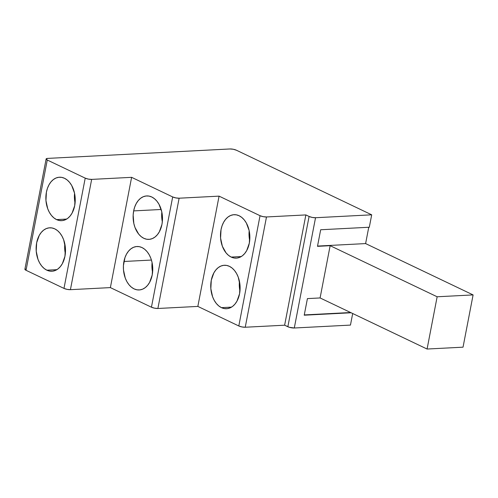 <?xml version="1.0" encoding="UTF-8"?>
<svg xmlns="http://www.w3.org/2000/svg" width="498" height="498" viewBox="0 0 498 498"><rect width="100%" height="100%" fill="white"/><g stroke="black" fill="none" stroke-linecap="round" stroke-linejoin="round"><path stroke-width="0.75" d="M231.19 257.074L241.256 256.551L231.19 257.074A21.75 14.666 87 0 1 220.552 233.369A21.75 14.666 87 0 1 234.048 214.694A21.75 14.666 87 0 1 239.146 215.752A21.75 14.666 87 0 1 249.791 239.457A21.75 14.666 87 0 1 236.295 258.132A21.75 14.666 87 0 1 231.19 257.074L228.507 255.356L226.08 252.916L222.357 246.249L220.583 238.081L221.031 229.659L222.077 225.762L223.627 222.27L225.619 219.319L227.984 217.028L230.618 215.485L233.431 214.744L236.313 214.837L239.146 215.752L241.829 217.47L244.257 219.911L246.336 222.986L249.137 230.549L249.759 234.745L249.311 243.167L246.709 250.556L244.717 253.507L242.358 255.798L239.719 257.341L236.905 258.082L234.029 257.989L231.19 257.074M229.41 266.337A21.75 14.666 87 0 1 240.048 290.035A21.75 14.666 87 0 1 226.553 308.71A21.75 14.666 87 0 1 221.448 307.652L231.52 307.129L221.448 307.652A21.75 14.666 87 0 1 210.81 283.947A21.75 14.666 87 0 1 224.305 265.272A21.75 14.666 87 0 1 229.41 266.337L232.093 268.049L234.514 270.489L236.594 273.57L238.243 277.162L240.017 285.323L239.569 293.745L236.973 301.134L234.975 304.085L232.616 306.376L229.976 307.92L227.163 308.66L224.287 308.573L221.448 307.652L218.771 305.934L216.344 303.494L214.264 300.419L212.615 296.827L210.841 288.659L211.289 280.237L213.885 272.848L215.883 269.904L218.242 267.613L220.882 266.063L223.695 265.322L226.571 265.415L229.41 266.337M161.825 212.017A21.75 14.666 -93 0 0 162.329 221.815A21.75 14.666 87 0 1 161.825 212.017M133.663 210.903L161.178 209.477L133.663 210.903A21.75 14.666 87 0 1 146.686 195.932A21.75 14.666 87 0 1 161.95 224.405A21.75 14.666 87 0 1 148.933 239.376A21.75 14.666 87 0 1 133.663 210.903L134.715 207L136.265 203.514L138.257 200.563L140.623 198.272L143.256 196.729L146.07 195.988L148.952 196.075L151.784 196.996L154.467 198.714L156.895 201.155L158.974 204.23L161.775 211.793L162.454 220.247L161.95 224.405L159.348 231.8L157.356 234.745L154.996 237.036L152.357 238.586L149.543 239.326L146.667 239.233L143.829 238.312L141.146 236.6L138.718 234.16L134.995 227.486L133.838 223.515L133.159 215.061L133.663 210.903M152.207 274.989A21.75 14.666 87 0 1 139.191 289.954A21.75 14.666 87 0 1 123.927 261.481L151.436 260.056L123.927 261.481A21.75 14.666 87 0 1 136.944 246.516A21.75 14.666 87 0 1 152.207 274.989L149.612 282.378L147.613 285.323L145.254 287.614L142.615 289.164L139.801 289.904L136.925 289.811L134.087 288.89L131.41 287.178L128.982 284.738L126.903 281.656L125.253 278.065L123.479 269.904L123.423 265.639L124.973 257.578L126.523 254.092L128.521 251.141L130.881 248.851L133.52 247.307L136.334 246.566L139.21 246.653L142.048 247.574L144.725 249.293L147.153 251.733L149.232 254.808L150.882 258.4L152.033 262.371L152.656 266.567L152.207 274.989M152.083 262.595A21.75 14.666 -93 0 0 152.587 272.4A21.75 14.666 87 0 1 152.083 262.595M56.567 219.606L66.632 219.083L56.567 219.606A21.75 14.666 87 0 1 45.928 195.901A21.75 14.666 87 0 1 59.424 177.226A21.75 14.666 87 0 1 64.522 178.29A21.75 14.666 87 0 1 75.167 201.989A21.75 14.666 87 0 1 61.671 220.664A21.75 14.666 87 0 1 56.567 219.606L53.884 217.887L51.462 215.447L49.383 212.372L47.733 208.78L45.959 200.613L46.407 192.191L47.453 188.294L49.003 184.802L50.995 181.851L53.361 179.56L56 178.016L58.808 177.276L61.69 177.369L64.522 178.29L67.205 180.002L69.633 182.442L71.712 185.517L74.513 193.081L75.136 197.276L74.688 205.699L72.086 213.088L70.094 216.039L67.734 218.329L65.095 219.873L62.281 220.614L59.405 220.521L56.567 219.606M54.786 228.868A21.75 14.666 87 0 1 65.425 252.567A21.75 14.666 87 0 1 51.929 271.242A21.75 14.666 87 0 1 46.831 270.184L56.897 269.661L46.831 270.184A21.75 14.666 87 0 1 36.186 246.479A21.75 14.666 87 0 1 49.682 227.804A21.75 14.666 87 0 1 54.786 228.868L57.469 230.58L59.891 233.02L61.97 236.102L63.62 239.694L65.394 247.855L64.945 256.277L62.35 263.666L60.351 266.617L57.992 268.908L55.353 270.451L52.545 271.192L49.663 271.105L46.831 270.184L44.148 268.466L41.72 266.025L39.641 262.95L37.991 259.358L36.217 251.191L36.665 242.769L39.261 235.38L41.259 232.435L43.619 230.144L46.258 228.594L49.072 227.854L51.948 227.947L54.786 228.868M65.331 253.687A21.75 14.666 87 0 1 64.821 243.883A21.75 14.666 -93 0 0 65.331 253.687M75.067 203.109A21.75 14.666 87 0 1 74.563 193.305A21.75 14.666 -93 0 0 75.067 203.109M239.955 291.156A21.75 14.666 87 0 1 239.445 281.351A21.75 14.666 -93 0 0 239.955 291.156M249.691 240.578A21.75 14.666 87 0 1 249.187 230.773A21.75 14.666 -93 0 0 249.691 240.578M47.273 160.014A4.644 1.177 -169.1 0 1 46.133 158.962A4.644 1.177 -169.1 0 1 47.677 158.395L46.14 158.943L47.273 160.014L85.214 178.135L63.981 288.404A4.644 1.177 10.9 0 0 70.423 289.674L91.657 179.398A4.644 1.177 -169.1 0 1 85.214 178.135L88.351 179.099L91.657 179.398L131.615 177.332L172.675 196.94L151.442 307.21A4.644 1.177 10.9 0 0 157.885 308.48L179.124 198.204A4.644 1.177 -169.1 0 1 172.675 196.94L175.819 197.905L179.124 198.204L219.076 196.137L260.043 215.696L238.803 325.972A4.644 1.177 10.9 0 0 245.246 327.236L266.486 216.96A4.644 1.177 -169.1 0 1 260.043 215.696L263.181 216.667L266.486 216.96L305.865 214.924L309.09 216.462L287.85 326.738L284.632 325.2L305.865 214.924L309.09 216.462L287.85 326.738A4.644 1.177 10.9 0 0 294.299 328.001L315.533 217.726A4.644 1.177 -169.1 0 1 309.09 216.462L312.227 217.433L315.533 217.726L371.695 214.819L236.426 150.228L233.288 149.257L229.983 148.964A4.644 1.177 -169.1 0 1 236.426 150.228L371.695 214.819L315.533 217.726L294.299 328.001L350.461 325.094L352.69 313.516L350.461 325.094L294.299 328.001L289.27 327.273L284.632 325.2L245.246 327.236L266.486 216.96L305.865 214.924L284.632 325.2L245.246 327.236L241.941 326.937L238.803 325.972L260.043 215.696L219.076 196.137L197.843 306.413L157.885 308.48L179.124 198.204L219.076 196.137L197.843 306.413L238.803 325.972L197.843 306.413L157.885 308.48L154.579 308.181L151.442 307.21L172.675 196.94L131.615 177.332L91.657 179.398L70.423 289.674L110.375 287.601L131.615 177.332L110.375 287.601L151.442 307.21L110.375 287.601L70.423 289.674L67.118 289.375L63.981 288.404L85.214 178.135L47.273 160.014L26.033 270.29L47.273 160.014M46.133 158.962L24.9 269.231A4.644 1.177 10.9 0 0 26.033 270.29L63.981 288.404L26.033 270.29L24.906 269.219L25.361 268.845M350.617 312.526L304.272 314.923L350.617 312.526M304.222 315.197L351.121 312.769L304.222 315.197L307.415 298.607L304.222 315.197M317.481 246.342L320.675 229.752L369.304 227.237L371.695 214.819L369.304 227.237L320.675 229.752L317.481 246.342L330.149 245.688L317.481 246.342M229.983 148.964L47.677 158.395L229.983 148.964M368.75 227.269L365.607 243.584L317.531 246.074L365.607 243.584L473.1 294.916L437.144 296.777L330.149 245.688L437.144 296.777L427.079 349.036L463.034 347.174L473.1 294.916L437.144 296.777L427.079 349.036L320.09 297.947L307.415 298.607L320.09 297.947L330.149 245.688L320.09 297.947L427.079 349.036L463.034 347.174L473.1 294.916L365.607 243.584L368.75 227.269"/></g></svg>
